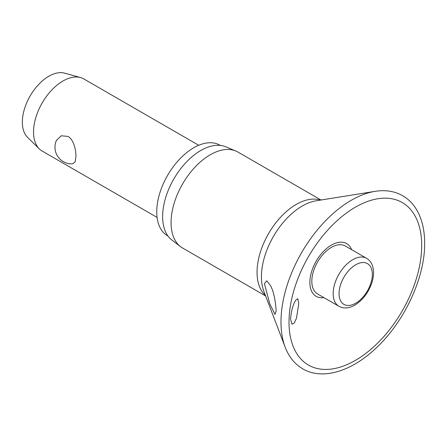 <?xml version="1.0" encoding="UTF-8"?>
<svg xmlns="http://www.w3.org/2000/svg" width="447" height="447" viewBox="0 0 447 447"><rect width="100%" height="100%" fill="white"/><g stroke="black" fill="none" stroke-linecap="round" stroke-linejoin="round"><path stroke-width="0.67" d="M298.78 303.502L296.473 318.32L294.199 323.097L291.936 324.176L290.556 319.158C291.187 311.112 292.908 304.798 295.724 300.211L297.791 298.713L298.78 303.502M351.599 249.655A30.463 17.589 120 0 0 327.595 247.694A30.463 17.589 120 0 0 309.866 282.409A30.463 17.589 120 0 0 323.902 297.624M276.173 310.855L274.989 314.386L269.781 303.843L264.428 283.672L266.82 280.822L270.536 285.667C273.503 291.204 275.386 299.596 276.173 310.855M321.002 200.01L237.921 152.047A55.389 31.977 120 0 0 235.787 150.991A55.389 31.977 120 0 0 193.903 168.329A55.389 31.977 120 0 0 171.061 222.623A55.389 31.977 120 0 0 180.554 246.66A55.389 31.977 120 0 0 182.532 247.979L265.613 295.948M235.787 150.991L225.718 146.789A53.986 31.173 120 0 0 184.896 163.686A53.986 31.173 120 0 0 162.63 216.611A53.986 31.173 120 0 0 171.877 240.039L180.554 246.66M220.31 145.42L219.896 145.18A52.321 30.206 120 0 0 179.577 159.199A52.321 30.206 120 0 0 156.741 211.85A52.321 30.206 120 0 0 167.575 235.804L167.988 236.044M338.91 306.284L317.56 293.958A27.692 15.991 -60 0 1 311.822 281.28A27.692 15.991 -60 0 1 323.913 253.41A27.692 15.991 -60 0 1 345.252 245.99L366.601 258.316A27.692 15.991 120 0 0 352.756 259.69A27.692 15.991 120 0 0 333.171 293.606A27.692 15.991 120 0 0 338.91 306.284L341.027 307.251C345.386 308.62 349.99 307.91 354.84 305.122C362.981 300.01 368.736 292.321 372.094 282.051C373.558 277.146 373.921 272.603 373.178 268.435C372.301 263.814 370.11 260.445 366.601 258.316M198.719 145.281L83.812 78.94A41.644 24.043 120 0 0 80.516 77.56A41.644 24.043 120 0 0 49.74 92.283A41.644 24.043 120 0 0 33.542 132.005A41.644 24.043 120 0 0 39.325 148.907A41.644 24.043 120 0 0 42.163 151.069L157.076 217.415M75.945 156.489L75.191 161.792L72.671 163.825A16.656 16.656 0 0 1 56.439 140.369L61.222 135.771L67.955 136.402C73.794 139.643 76.001 150.024 75.945 156.489M80.516 77.56L64.631 73.146A37.481 21.64 120 0 0 36.928 86.4A37.481 21.64 120 0 0 22.35 122.148A37.481 21.64 120 0 0 27.558 137.358L39.325 148.907M375.111 191.344A99.357 57.361 120 0 0 280.984 321.985A99.357 57.361 120 0 0 285.164 347.14C288.907 356.907 294.78 364.149 302.781 368.859C322.404 380.458 351.633 371.457 376.117 348.029C404.49 321.723 425.052 277.481 424.65 243.196C424.639 229.803 421.884 218.505 416.375 209.313C412.816 203.486 408.267 198.965 402.73 195.741C394.651 191.171 385.443 189.707 375.111 191.344L316.163 200.787A57.769 33.352 120 0 0 261.434 276.743A57.769 33.352 120 0 0 263.864 291.366L285.164 347.14M289.008 322.103A93.82 54.171 120 0 0 355.354 360.405A93.82 54.171 120 0 0 421.694 245.498A93.82 54.171 120 0 0 355.354 207.196A93.82 54.171 120 0 0 289.008 322.103M320.37 200.111A55.389 31.977 120 0 0 279.068 218.896A55.389 31.977 120 0 0 257.047 272.268A55.389 31.977 120 0 0 265.384 295.35M339.061 293.606A23.529 13.583 120 0 0 355.7 303.211A23.529 13.583 120 0 0 372.34 274.397A23.529 13.583 120 0 0 355.7 264.792A23.529 13.583 120 0 0 339.061 293.606"/></g></svg>
